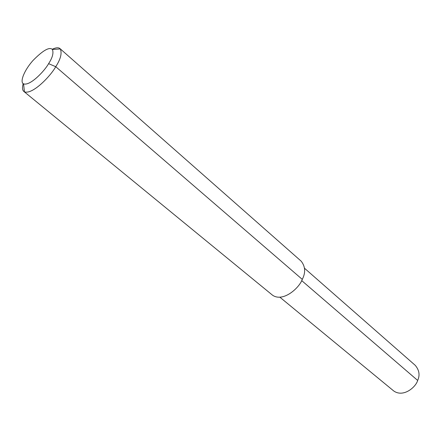 <?xml version="1.0" encoding="UTF-8"?>
<svg xmlns="http://www.w3.org/2000/svg" width="441" height="441" viewBox="0 0 441 441"><rect width="100%" height="100%" fill="white"/><g stroke="black" fill="none" stroke-linecap="round" stroke-linejoin="round"><path stroke-width="0.66" d="M304.571 268.293L415.235 365.33C419.275 370.137 420.086 375.175 417.666 380.434C415.885 387.104 403.438 397.81 393.747 390.98L279.93 297.245M52.209 49.254C55.924 47.551 58.504 47.319 59.932 48.56L60.329 48.945C62.126 53.317 60.593 59.232 55.742 66.696C50.671 75.973 32.557 94.892 24.415 91.816L23.941 91.519C22.326 90.273 22.072 87.643 23.18 83.625M60.114 48.719L301.175 261.171C305.392 266.551 305.762 272.626 302.278 279.385C299.378 287.83 283.26 302.487 272.621 295.261L23.941 91.519M48.604 63.658C44.513 71.045 30.104 86.177 23.582 83.867C19.564 82.351 23.985 70.588 32.965 60.522C42.964 50.351 49.447 46.663 52.407 49.469C53.763 52.975 52.496 57.705 48.604 63.658L55.742 66.696L302.278 279.385M301.688 280.592L417.666 380.434M23.582 83.867L24.415 91.816M52.407 49.469L60.329 48.945"/></g></svg>
